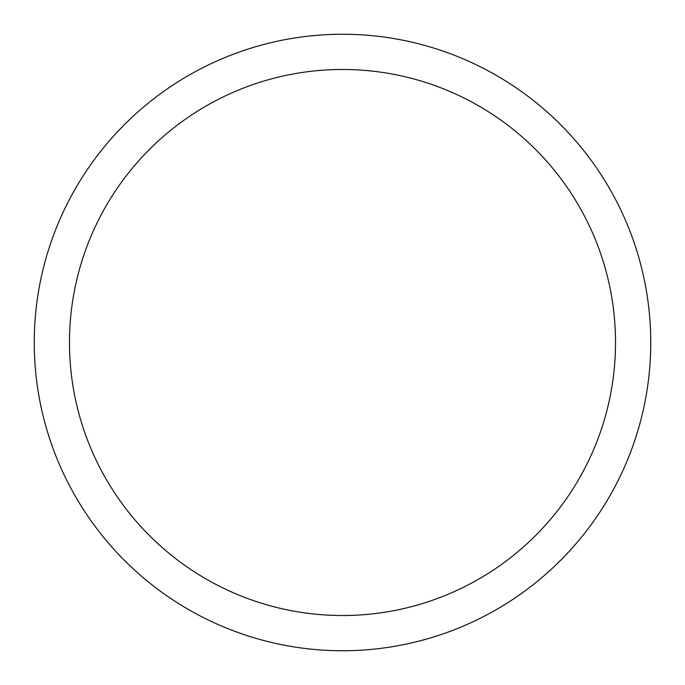 <?xml version="1.0" encoding="UTF-8"?>
<svg xmlns="http://www.w3.org/2000/svg" width="685" height="685" viewBox="0 0 685 685"><rect width="100%" height="100%" fill="white"/><g stroke="black" fill="none" stroke-linecap="round" stroke-linejoin="round"><path stroke-width="1.03" d="M34.25 342.5A308.25 308.25 0 0 1 342.5 34.25A308.25 308.25 0 0 1 650.75 342.5A308.25 308.25 0 0 1 342.5 650.75A308.25 308.25 0 0 1 34.25 342.5M615.524 342.5A273.024 273.024 0 0 0 205.988 106.055A273.024 273.024 0 0 0 205.988 578.945A273.024 273.024 0 0 0 615.524 342.5"/></g></svg>
